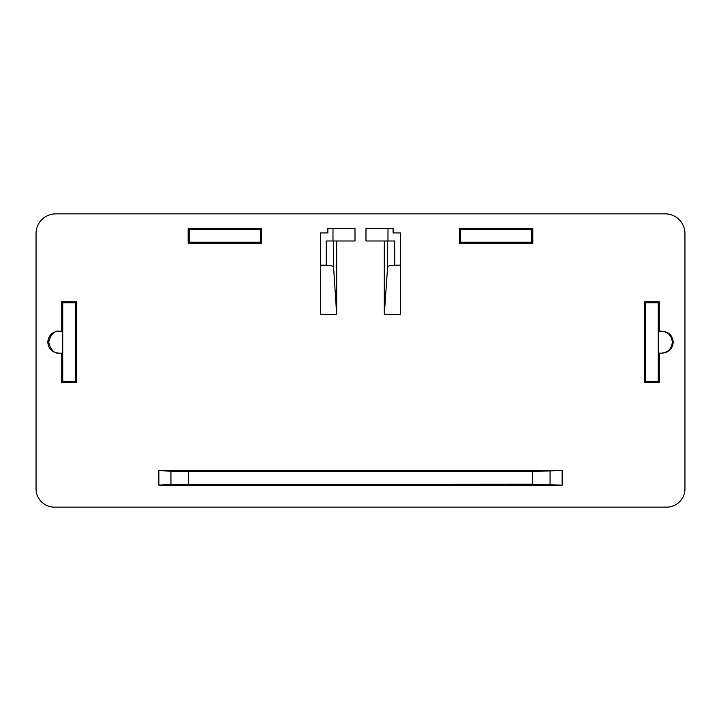 <?xml version="1.0" encoding="UTF-8"?>
<svg xmlns="http://www.w3.org/2000/svg" width="721" height="721" viewBox="0 0 721 721"><rect width="100%" height="100%" fill="white"/><g stroke="black" fill="none" stroke-linecap="round" stroke-linejoin="round"><path stroke-width="1.08" d="M661.518 353.164C668.034 352.47 671.63 348.802 672.323 342.169C671.63 335.535 668.034 331.867 661.518 331.173L658.579 331.173L658.579 353.164L662.22 353.164C668.863 352.479 672.531 348.811 673.216 342.169C672.531 335.526 668.863 331.858 662.22 331.173L661.518 331.173M336.662 240.985L336.662 314.293L320.53 314.293L320.53 265.184L326.252 265.184C329.83 265.247 332.192 265.725 333.336 266.635L333.589 240.985M61.709 331.173L61.709 301.847L76.381 301.847L76.381 382.5L61.709 382.5L61.709 353.164M261.507 228.521L261.507 243.184L188.181 243.184L188.181 228.521L261.507 228.521L260.479 229.548L260.479 242.157L189.208 242.157L188.181 243.184M562.137 470.48L562.137 485.152L158.863 485.152L158.863 470.48L562.137 470.48L532.35 471.507L170.94 471.273L170.94 484.359L158.863 485.152M459.475 243.184L459.475 228.521L532.801 228.521L532.801 243.184L459.475 243.184L460.503 242.157L460.503 229.548L531.774 229.548L532.801 228.521M658.579 353.164L659.291 353.164L659.291 382.5L644.619 382.5L644.619 301.847L659.291 301.847L659.291 331.173M36.05 233.649L36.05 488.811A18.331 18.331 0 0 0 54.381 507.142L666.619 507.142A18.331 18.331 0 0 0 684.95 488.811L684.95 233.649A19.8 19.8 0 0 0 665.15 213.858L55.85 213.858A19.8 19.8 0 0 0 36.05 233.649M384.32 240.985L384.32 314.302L400.452 314.302L400.452 265.184L394.72 265.184L394.72 240.985L387.988 240.985L387.988 228.521L365.989 228.521L365.989 240.985L387.988 240.985M76.381 301.847L75.354 302.865L62.736 302.865L61.709 301.847M61.709 382.5L62.736 381.472L62.736 302.865M59.483 331.173L62.421 331.173L62.421 353.164L58.78 353.164C52.101 352.515 48.433 348.847 47.784 342.169C48.433 335.49 52.101 331.822 58.78 331.173L59.483 331.173C54.372 330.542 50.776 334.211 48.677 342.169C50.776 350.127 54.372 353.795 59.483 353.164M76.381 382.5L75.354 381.472L62.736 381.472M75.354 302.865L75.354 381.472M261.507 243.184L260.479 242.157M188.181 228.521L189.208 229.548L260.479 229.548M189.208 242.157L189.208 229.548M562.137 485.152L532.35 484.124L170.94 484.359M158.863 470.48L170.94 471.273M459.475 228.521L460.503 229.548M532.801 243.184L531.774 242.157L460.503 242.157M531.774 229.548L531.774 242.157M659.291 382.5L658.264 381.472L658.264 302.865L659.291 301.847M658.264 302.865L645.646 302.865L644.619 301.847M645.646 302.865L645.646 381.472L644.619 382.5M645.646 381.472L658.264 381.472M400.452 265.184L400.452 232.919L393.116 232.919L393.116 228.521L387.988 228.521M384.32 314.302L387.646 266.635C388.79 265.734 391.152 265.247 394.72 265.184M326.252 265.184L326.252 240.985L354.993 240.985L354.993 228.521L327.866 228.521L327.866 232.919L320.53 232.919L320.53 265.184M336.662 314.293L333.589 267.112M550.06 484.359L550.06 471.273M387.393 267.112L387.393 240.985M188.65 484.124L188.65 471.507M532.35 484.124L532.35 471.507M332.994 228.521L332.994 240.985"/></g></svg>
